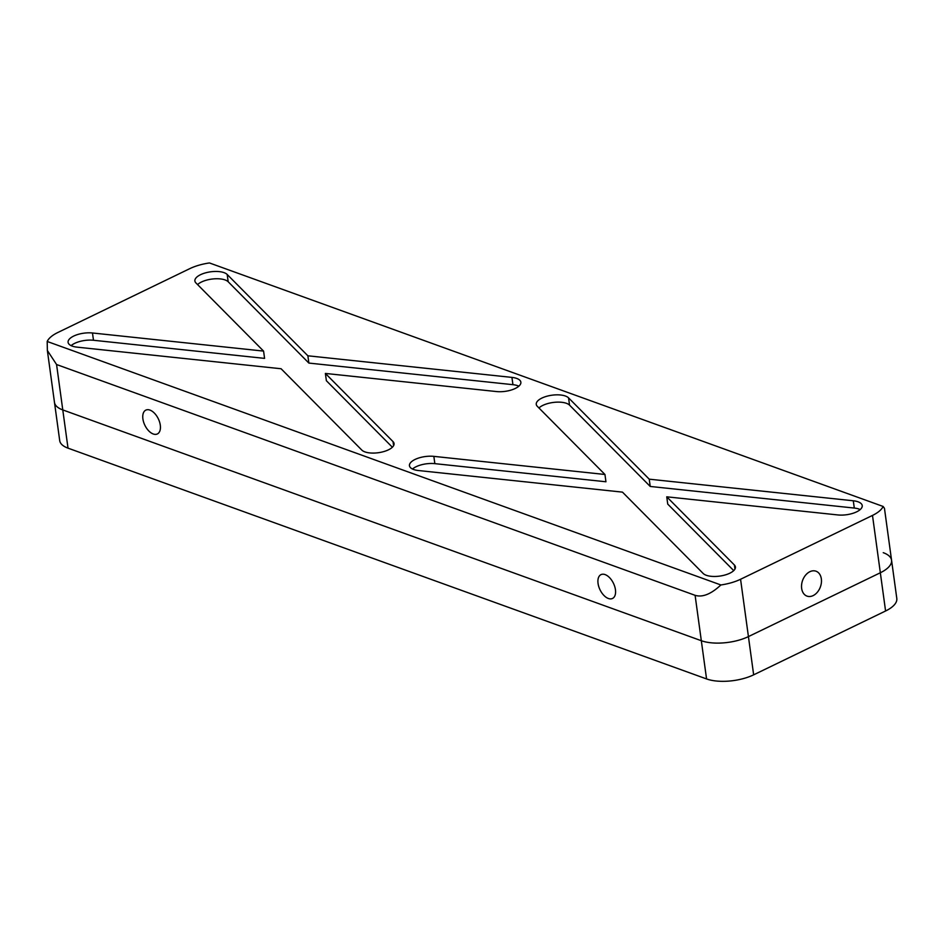 <?xml version="1.0" encoding="UTF-8"?>
<svg xmlns="http://www.w3.org/2000/svg" width="944" height="944" viewBox="0 0 944 944"><rect width="100%" height="100%" fill="white"/><g stroke="black" fill="none" stroke-linecap="round" stroke-linejoin="round"><path stroke-width="1.42" d="M608.384 598.496A13.24 7.458 -115.8 0 0 612.514 598.461A13.24 7.458 -115.8 0 0 614.721 586.495A13.24 7.458 -115.8 0 0 605.116 574.601A13.24 7.458 -115.8 0 0 600.986 574.636A13.24 7.458 -115.8 0 0 598.767 586.602A13.24 7.458 -115.8 0 0 608.384 598.496M153.235 433.98A13.24 7.458 -115.8 0 0 157.365 433.957A13.24 7.458 -115.8 0 0 159.571 421.98A13.24 7.458 -115.8 0 0 149.954 410.097A13.24 7.458 -115.8 0 0 145.824 410.121A13.24 7.458 -115.8 0 0 143.618 422.098A13.24 7.458 -115.8 0 0 153.235 433.98M809.869 571.71A13.24 9.475 109.9 0 0 801.633 584.466A13.24 9.475 109.9 0 0 807.002 596.112A13.24 9.475 109.9 0 0 813.138 595.605A13.24 9.475 109.9 0 0 821.363 582.849A13.24 9.475 109.9 0 0 816.005 571.203A13.24 9.475 109.9 0 0 809.869 571.71M388.456 449.828A16.815 6.95 -7.8 0 0 394.061 443.55A16.815 6.95 -7.8 0 0 393.034 441.615L325.373 373.435L496.485 391.559A16.815 6.95 -7.8 0 0 515.259 388.468A16.815 6.95 -7.8 0 0 520.864 382.19A16.815 6.95 -7.8 0 0 511.931 377.399L307.874 355.794L227.185 274.48A16.815 6.95 -7.8 0 0 208.128 272.238A16.815 6.95 -7.8 0 0 194.901 280.982A16.815 6.95 -7.8 0 0 195.927 282.929L263.577 351.097L92.477 332.984A16.815 6.95 -7.8 0 0 75.709 335.203A16.815 6.95 -7.8 0 0 68.098 342.342A16.815 6.95 -7.8 0 0 77.03 347.144L281.088 368.75L361.776 450.052A16.815 6.95 -7.8 0 0 388.456 449.828M518.834 386.179A16.815 6.95 -7.8 0 0 512.934 384.68L511.931 377.399M729.818 573.209A16.815 6.95 -7.8 0 0 735.423 566.931A16.815 6.95 -7.8 0 0 734.397 564.996L666.747 496.815L837.847 514.94A16.815 6.95 -7.8 0 0 856.621 511.849A16.815 6.95 -7.8 0 0 862.226 505.571A16.815 6.95 -7.8 0 0 853.293 500.78L649.236 479.174L568.548 397.861A16.815 6.95 -7.8 0 0 549.491 395.619A16.815 6.95 -7.8 0 0 536.263 404.362A16.815 6.95 -7.8 0 0 537.301 406.309L604.951 474.478L433.851 456.365A16.815 6.95 -7.8 0 0 417.071 458.583A16.815 6.95 -7.8 0 0 409.46 465.722A16.815 6.95 -7.8 0 0 418.393 470.525L622.462 492.131L703.138 573.445A16.815 6.95 -7.8 0 0 729.818 573.209M860.208 509.559A16.815 6.95 -7.8 0 0 854.296 508.061L853.293 500.78M883.254 552.677A33.63 13.889 -7.8 0 1 891.561 560.217L896.8 598.437A33.63 13.889 172.2 0 1 885.578 610.992L880.339 572.76A33.63 13.889 -7.8 0 0 891.561 560.217A33.63 13.889 172.2 0 1 880.339 572.76L872.492 515.424L740.568 579.262L748.427 636.598A33.63 13.889 172.2 0 1 701.321 640.716L62.776 409.92A33.63 13.889 172.2 0 1 54.469 402.38A33.63 13.889 -7.8 0 0 62.776 409.92L68.015 448.152A33.63 13.889 172.2 0 1 59.708 440.612L47.365 350.484L56.569 364.526L62.776 409.92L701.321 640.716A33.63 13.889 -7.8 0 0 748.427 636.598L753.654 674.83A33.63 13.889 172.2 0 1 706.56 678.937L68.015 448.152M872.492 515.424A33.63 13.889 -7.8 0 0 883.124 506.456L209.45 262.951A33.63 13.889 -7.8 0 0 189.756 268.662L57.832 332.5A33.63 13.889 -7.8 0 0 47.2 341.468L720.886 584.961A33.63 13.889 -7.8 0 0 740.568 579.262M880.339 572.76L748.427 636.598L880.339 572.76M706.56 678.937L695.103 595.322L56.569 364.526M538.953 407.973A16.815 6.95 -7.8 0 1 554.742 402.286A16.815 6.95 -7.8 0 1 569.551 405.141L650.227 486.455L649.236 479.174M650.227 486.455L854.296 508.061M733.736 570.613L667.738 504.096L666.747 496.815M604.951 474.478L605.942 481.77L434.842 463.646A16.815 6.95 -7.8 0 0 412.481 469.026M197.579 284.592A16.815 6.95 -7.8 0 1 213.379 278.905A16.815 6.95 -7.8 0 1 228.177 281.76L308.865 363.074L307.874 355.794M308.865 363.074L512.934 384.68M392.374 447.232L326.376 380.715L325.373 373.435M263.577 351.097L264.58 358.378L93.48 340.265A16.815 6.95 -7.8 0 0 71.119 345.634M695.103 595.322C702.478 597.576 711.068 594.13 720.886 584.961M47.2 341.468L47.365 350.484M883.124 506.456L884.457 508.309L891.561 560.217M885.578 610.992L753.654 674.83M393.589 445.698L393.034 441.615M734.951 569.079L734.397 564.996M569.551 405.141L568.548 397.861M434.842 463.646L433.851 456.365M228.177 281.76L227.185 274.48M93.48 340.265L92.477 332.984"/></g></svg>
